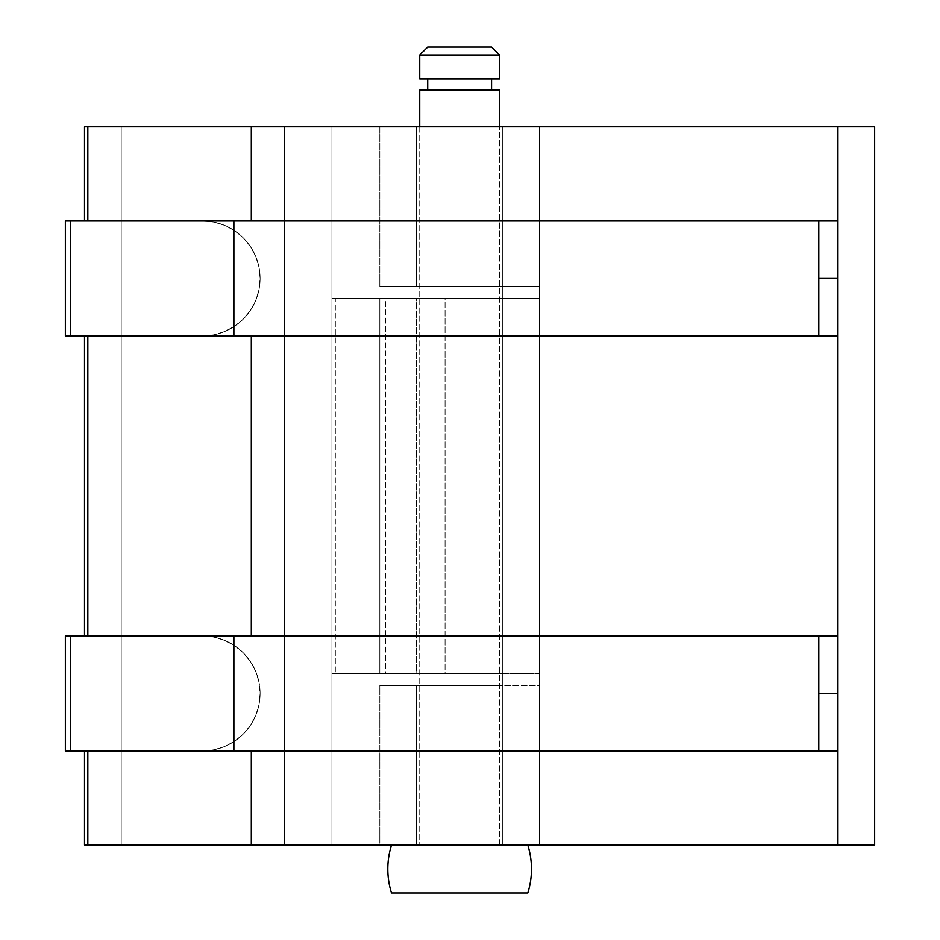 <?xml version="1.0" encoding="UTF-8"?>
<svg xmlns="http://www.w3.org/2000/svg" width="940" height="940" viewBox="0 0 940 940"><rect width="100%" height="100%" fill="white"/><g stroke="black" fill="none" stroke-linecap="round" stroke-linejoin="round"><path stroke-width="0.7" stroke-dasharray="4.7 3.53" d="M427.7 90.099L499.528 90.099L427.7 90.099M491.549 78.925L427.7 78.925L491.549 78.925M499.528 845.119L499.528 126.806L499.528 845.119L459.625 845.119L527.775 845.119L391.475 845.119L499.528 845.119M419.722 126.806L419.722 845.119L419.722 126.806M391.475 893L527.775 893M391.475 845.119L446.324 845.119L391.475 845.119M419.722 78.925L499.528 78.925L419.722 78.925M427.7 78.925L490.939 78.925L427.7 78.925M419.722 54.978L499.528 54.978L419.722 54.978M427.7 47L491.549 47L427.7 47M502.724 845.119L416.526 845.119L416.526 685.495L502.724 685.495L502.724 845.119L379.819 845.119L379.819 685.495L502.724 685.495L502.724 845.119L539.431 845.119L539.431 685.495L379.819 685.495L379.819 845.119L539.431 845.119L379.819 845.119L539.431 845.119L539.431 126.806L379.819 126.806L502.724 126.806L502.724 286.43L379.819 286.43L379.819 126.806L502.724 126.806L502.724 286.43L416.526 286.43L416.526 126.806L502.724 126.806L416.526 126.806L416.526 286.43L502.724 286.43L502.724 126.806L539.431 126.806L501.889 126.806L502.724 126.806L502.724 845.119L502.724 126.806L502.724 845.119L502.724 685.495L416.526 685.495L416.526 845.119L502.724 845.119M416.526 126.806L501.889 126.806L416.526 126.806M539.431 126.806L539.431 845.119L539.431 126.806L379.819 126.806L379.819 286.43L539.431 286.43L539.431 126.806M502.724 685.495L502.724 286.43L539.431 286.43L539.431 685.495L379.819 685.495L502.724 685.495M379.819 286.43L539.431 286.43L379.819 286.43M416.526 286.43L502.724 286.43L416.526 286.43M416.526 685.495L501.889 685.495L416.526 685.495M121.225 636.004L121.225 750.931L65.353 750.931L121.225 750.931L121.225 845.119L84.506 845.119L331.926 845.119L121.225 845.119L121.225 126.806L121.225 220.994L84.506 220.994L202.629 220.994L213.838 222.099L224.625 225.365L234.554 230.676L243.26 237.82L250.416 246.527L255.727 256.467L258.993 267.242L260.098 278.452L258.993 289.661L255.727 300.447L250.416 310.376L243.26 319.083L234.554 326.227L224.625 331.538L213.838 334.816L202.629 335.921L121.225 335.921L121.225 636.004L84.506 636.004L837.928 636.004L84.506 636.004L202.629 636.004L213.838 637.109L224.625 640.387L234.554 645.698L243.26 652.842L250.416 661.548L255.727 671.477L258.993 682.264L260.098 693.473L258.993 704.683L255.727 715.457L250.416 725.398L243.26 734.105L234.554 741.249L224.625 746.56L213.838 749.826L202.629 750.931L121.225 750.931L121.225 845.119L331.926 845.119L121.225 845.119L121.225 126.806L331.926 126.806L121.225 126.806L331.926 126.806L331.926 298.403L445.055 298.403L445.055 673.522L539.431 673.522L539.431 298.403L445.055 298.403L445.055 673.522L331.926 673.522L331.926 298.403L331.926 845.119L331.926 673.522L385.706 673.522L385.706 298.403L335.31 298.403L335.31 673.522L335.31 298.403L331.926 298.403L331.926 126.806L121.225 126.806L121.225 220.994L202.629 220.994L213.838 222.099L224.625 225.365L234.554 230.676L243.26 237.82L250.416 246.527L255.727 256.467L258.993 267.242L260.098 278.452L258.993 289.661L255.727 300.447L250.416 310.376L243.26 319.083L234.554 326.227L224.625 331.538L213.838 334.816L202.629 335.921L121.225 335.921L121.225 750.931L202.629 750.931L213.838 749.826L224.625 746.56L234.554 741.249L243.26 734.105L250.416 725.398L255.727 715.457L258.993 704.683L260.098 693.473L258.993 682.264L255.727 671.477L250.416 661.548L243.26 652.842L234.554 645.698L224.625 640.387L213.838 637.109L202.629 636.004L121.225 636.004M502.724 673.522L416.526 673.522L416.526 298.403L502.724 298.403L502.724 673.522L502.724 298.403L416.526 298.403L416.526 673.522L502.724 673.522M84.506 750.931L837.928 750.931L837.928 335.921L837.928 845.119L284.679 845.119L284.679 126.806L121.225 126.806L284.679 126.806L284.679 845.119L837.928 845.119L837.928 126.806L837.928 220.994L251.297 220.994L837.928 220.994L837.928 126.806L284.679 126.806L874.647 126.806L837.928 126.806L837.928 845.119L837.928 750.931L84.506 750.931M379.819 298.403L539.431 298.403L539.431 673.522L379.819 673.522L379.819 298.403L379.819 673.522L385.706 673.522L385.706 298.403L379.819 298.403L539.431 298.403L331.926 298.403L331.926 126.806L331.926 298.403L379.819 298.403M65.495 335.921L837.928 335.921L84.506 335.921L121.225 335.921L121.225 220.994L121.225 335.921L65.353 335.921M251.297 220.994L87.831 220.994L251.297 220.994M874.647 845.119L837.928 845.119L874.647 845.119L874.647 126.806L874.647 845.119M837.928 335.921L837.928 220.994L837.928 335.921M331.926 845.119L331.926 673.522L331.926 845.119M331.926 673.522L539.431 673.522L331.926 673.522M416.526 673.522L501.889 673.522L416.526 673.522M416.526 298.403L502.724 298.403L416.526 298.403M818.775 750.931L818.775 636.004L818.775 750.931M260.098 693.473A57.469 57.469 0 0 1 202.629 750.931A57.469 57.469 0 0 0 260.098 693.473A57.469 57.469 0 0 0 202.629 636.004A57.469 57.469 0 0 1 260.098 693.473M818.775 220.994L818.775 335.921L818.775 220.994M202.629 220.994A57.469 57.469 0 0 1 260.098 278.452A57.469 57.469 0 0 0 202.629 220.994M260.098 278.452A57.469 57.469 0 0 1 202.629 335.921A57.469 57.469 0 0 0 260.098 278.452"/><path stroke-width="1.41" d="M499.528 54.978L491.549 47L427.7 47L419.722 54.978L499.528 54.978L419.722 54.978L419.722 78.925L499.528 78.925L499.528 54.978L499.528 78.925L419.722 78.925L419.722 54.978L427.7 47L491.549 47L499.528 54.978M491.549 90.099L491.549 78.925L491.549 90.099M427.7 78.925L427.7 90.099L427.7 78.925M499.528 126.806L499.528 90.099L419.722 90.099L419.722 126.806L419.722 90.099L499.528 90.099L499.528 126.806M391.475 845.119A79.806 79.806 0 0 0 391.475 893L527.775 893A79.806 79.806 0 0 0 527.775 845.119A79.806 79.806 0 0 1 527.775 893L391.475 893A79.806 79.806 0 0 1 391.475 845.119M527.775 893L391.475 893M65.495 335.921L284.679 335.921L284.679 636.004L70.418 636.004L70.418 750.931L837.928 750.931L818.775 750.931L818.775 693.473L837.928 693.473L818.775 693.473L818.775 636.004L837.928 636.004L284.679 636.004L818.775 636.004L818.775 750.931L284.679 750.931L284.679 845.119L837.928 845.119L251.297 845.119L251.297 750.931L251.297 845.119L84.506 845.119L84.506 750.931L84.506 845.119L284.679 845.119L284.679 636.004L233.872 636.004L233.872 750.931L65.353 750.931L65.353 636.004L65.353 750.931L70.418 750.931L70.418 636.004L233.872 636.004L233.872 750.931L284.679 750.931L284.679 126.806L874.647 126.806L874.647 845.119L874.647 126.806L837.928 126.806L837.928 845.119L874.647 845.119L837.928 845.119L837.928 126.806L251.297 126.806L251.297 220.994L251.297 126.806L284.679 126.806L284.679 220.994L65.353 220.994L65.353 335.921L70.418 335.921L70.418 220.994L70.418 335.921L233.872 335.921L233.872 220.994L233.872 335.921L818.775 335.921L818.775 220.994L284.679 220.994L284.679 335.921L837.928 335.921L818.775 335.921L818.775 278.452L837.928 278.452L818.775 278.452L818.775 220.994L837.928 220.994L65.495 220.994M84.506 220.994L84.506 126.806L84.506 220.994M84.506 636.004L84.506 335.921L84.506 636.004M251.297 335.921L251.297 636.004L251.297 335.921M87.831 636.004L87.831 335.921L87.831 636.004M87.831 126.806L251.297 126.806L84.506 126.806L87.831 126.806L87.831 220.994L87.831 126.806M87.831 845.119L87.831 750.931L87.831 845.119M70.418 636.004L65.353 636.004L70.418 636.004"/></g></svg>
